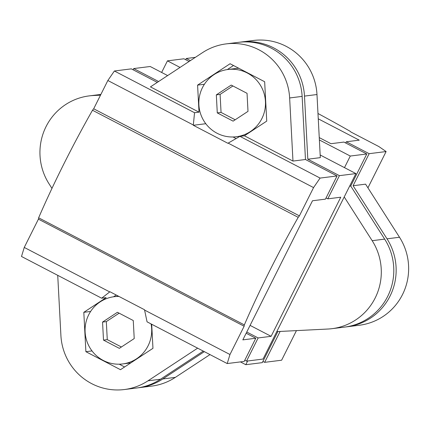 <?xml version="1.0" encoding="UTF-8"?>
<svg xmlns="http://www.w3.org/2000/svg" width="430" height="430" viewBox="0 0 430 430"><rect width="100%" height="100%" fill="white"/><g stroke="black" fill="none" stroke-linecap="round" stroke-linejoin="round"><path stroke-width="0.64" d="M247.997 111.354L247.046 93.321L231.211 85.075L216.328 94.869L217.279 112.902L233.114 121.142L247.997 111.354M232.915 85.962L220.095 94.396L221.052 112.423L235.183 119.782M217.069 133.252A33.884 33.32 82.8 0 1 199.326 97.191A33.884 33.32 82.8 0 1 227.943 69.488A33.884 33.32 82.8 0 1 265.224 98.965A33.884 33.32 82.8 0 1 236.382 136.735A33.884 33.32 82.8 0 1 217.069 133.252M180.041 67.419L167.437 60.856L161.632 72.45L150.199 66.499L133.703 68.569L133.101 69.778M246.153 333.228L255.791 338.243L242.832 339.872L312.492 200.762L325.451 199.138L337.061 175.951L305.467 159.503L302.134 96.39A57.346 56.384 -97.2 0 0 238.677 42.323L226.185 43.892A57.346 56.384 82.8 0 1 289.643 97.959L292.975 161.073L244.412 135.794L266.74 121.109L264.66 81.738L230.088 63.737L197.59 85.113L199.015 112.16L194.537 112.724L193.306 125.281L227.878 143.281L239.935 136.353L244.412 135.794M157.299 82.377L131.349 68.864L114.38 70.993L194.537 112.724M133.703 68.569L158.595 81.528M326.058 197.929L327.805 198.843L339.415 175.655L355.916 173.586L263.036 359.066L246.535 361.135L258.145 337.948L246.761 332.019M239.854 42.188A57.346 56.384 82.8 0 1 241.031 42.027A57.346 56.384 82.8 0 1 304.488 96.094L307.821 159.207L339.415 175.655M345.682 142.991L346.284 141.782L369.144 153.682L353.094 185.728L387.016 238.822A57.346 56.384 82.8 0 1 346.897 326.811A57.346 56.384 82.8 0 1 345.715 326.945M262.902 361.431L264.654 362.339L280.129 331.439M344.22 196.94L372.17 240.687A57.346 56.384 82.8 0 1 332.046 328.671L344.537 327.106A57.346 56.384 -97.2 0 0 384.662 239.118L350.74 186.023L366.785 153.978L343.93 142.077L330.966 143.701L319.254 137.605M240.413 361.904L245.799 364.704L262.295 362.635L277.861 331.551M250.088 325.381L271.11 336.325L340.77 197.214L327.805 198.843M346.284 141.782L359.249 140.153L318.264 118.82M119.137 313.174L106.317 321.602L107.274 339.635L121.405 346.994M103.501 340.108L119.336 348.354L134.219 338.566L133.268 320.533L117.433 312.287L102.55 322.075L103.501 340.108L107.274 339.635M102.55 322.075L106.317 321.602M130.774 362.909A33.884 33.32 82.8 0 1 130.145 362.995L122.604 363.941A33.884 33.32 82.8 0 1 103.291 360.458A33.884 33.32 82.8 0 1 85.548 324.397A33.884 33.32 82.8 0 1 114.165 296.7A33.884 33.32 82.8 0 1 118.981 296.453M151.086 323.93A33.884 33.32 82.8 0 1 122.604 363.941M113.541 296.781L116.224 295.018M124.598 366.973L119.255 364.188M255.791 338.243L244.181 361.431L227.212 363.56L147.055 321.833L144.518 309.745L109.946 291.75L101.657 298.2L106.135 297.641L83.812 312.32L85.887 351.692L120.465 369.692L152.962 348.316L151.688 324.241M90.617 311.465L83.812 312.32M92.015 350.923L85.887 351.692M227.943 69.488L235.484 68.542A33.884 33.32 82.8 0 1 238.838 68.295M244.552 135.703A33.884 33.32 82.8 0 1 243.923 135.789L236.382 136.735M227.32 69.574L233.49 65.51M236.075 138.562L233.033 136.982M204.395 84.258L197.59 85.113M205.793 123.716L193.306 125.281M203.282 351.1L160.492 379.244A57.346 56.384 82.8 0 1 136.853 387.973L124.361 389.537A57.346 56.384 82.8 0 1 60.904 335.47L57.727 275.334M138.03 387.812A57.346 56.384 -97.2 0 0 139.213 387.677A57.346 56.384 -97.2 0 0 162.846 378.948L204.347 351.654M244.783 360.222L246.535 361.135M190.377 60.625L186.287 58.491L185.685 59.7M167.437 60.856L183.932 58.786L189.087 61.474M241.031 42.027L253.523 40.463A57.346 56.384 82.8 0 1 316.98 94.53L320.312 157.643L307.821 159.207M199.015 112.16L150.452 86.881L202.546 52.621A57.346 56.384 82.8 0 1 226.185 43.892M305.467 159.503L292.975 161.073M209.99 354.594L175.338 377.379A57.346 56.384 82.8 0 1 151.699 386.108L139.213 387.677M197.639 348.166L148.001 380.813A57.346 56.384 82.8 0 1 124.361 389.537M353.094 185.728L365.586 184.158L399.508 237.258A57.346 56.384 82.8 0 1 359.383 325.241L346.897 326.811M332.046 328.671A57.346 56.384 82.8 0 1 327.929 329.031L276.786 331.605M51.96 188.388L49.074 183.873A57.346 56.384 82.8 0 1 89.198 95.89A57.346 56.384 82.8 0 1 93.315 95.524L100.513 95.164M101.657 298.2L21.5 256.474L24.257 247.433L38.421 219.15L38.63 217.811A182.465 27.504 -62.5 0 1 92.493 110.252L93.686 108.79L107.849 80.507L114.38 70.993M227.212 363.56L229.969 354.519L244.138 326.236L244.342 324.897A182.465 27.504 -62.5 0 1 298.205 217.338L299.398 215.876L313.561 187.593L320.092 178.079L337.061 175.951M107.849 80.507L193.29 124.98M93.686 108.79L299.398 215.876M228.126 143.115L313.561 187.593M92.493 110.252L298.205 217.338M38.63 217.811L244.342 324.897M38.421 219.15L244.138 326.236M144.534 310.046L229.969 354.519M24.257 247.433L109.698 291.911M239.935 136.353L320.092 178.079M296.442 330.616L281.623 360.211L264.654 362.339M317.98 113.498A182.465 18.689 -153.4 0 1 350.079 131.257L350.966 132.037L378.851 146.555L386.113 151.548L369.144 153.682M186.287 58.491L195.344 57.357M161.632 72.45L167.641 75.578M320.173 154.983L344.484 167.635L350.289 156.047L319.377 139.954M367.935 187.84L386.113 151.548M245.799 364.704L247.658 360.99M350.74 186.023L349.617 186.163M366.785 153.978L350.289 156.047M344.484 167.635L355.916 173.586M258.145 337.948L271.11 336.325M216.328 94.869L220.095 94.396M217.279 112.902L221.052 112.423M302.134 96.39L289.643 97.959M175.338 377.379L162.846 378.948M399.508 237.258L387.016 238.822M100.797 94.589L93.315 95.524M160.492 379.244L148.001 380.813M384.662 239.118L372.17 240.687M316.98 94.53L304.488 96.094M118.427 296.162L114.165 296.7M89.198 95.89L100.883 94.423"/></g></svg>
